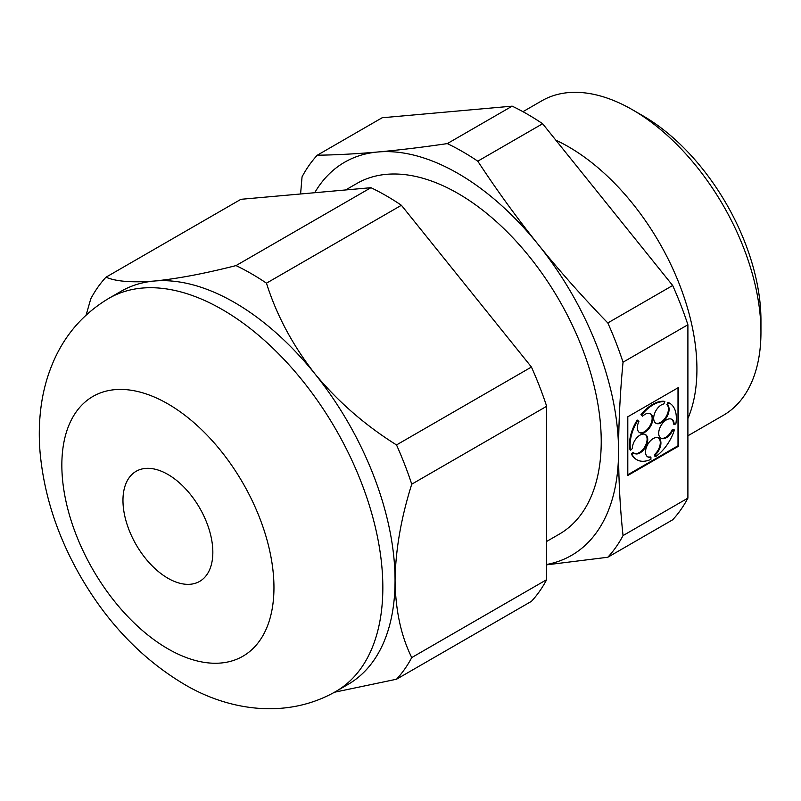 <?xml version="1.0" encoding="UTF-8"?>
<svg xmlns="http://www.w3.org/2000/svg" width="801" height="801" viewBox="0 0 801 801"><rect width="100%" height="100%" fill="white"/><g stroke="black" fill="none" stroke-linecap="round" stroke-linejoin="round"><path stroke-width="1.2" d="M105.982 277.206C115.995 281.501 132.105 282.783 154.313 281.031C177.211 278.778 204.455 273.632 236.015 265.592L370.943 187.694L240.911 199.309L105.982 277.206A250.573 144.671 60 0 0 90.753 298.873L86.118 315.093M236.015 265.592A250.573 144.671 60 0 1 266.473 283.174L401.401 205.276A250.573 144.671 -120 0 0 370.943 187.694M546.662 564.845L607.809 557.246L672.67 519.799A250.573 144.671 -120 0 0 687.899 498.132L687.899 324.755A250.573 144.671 -120 0 0 672.67 285.496L607.809 322.943C583.218 297.672 560.059 271.569 538.312 244.645C516.715 217.652 496.53 189.827 477.776 161.181L542.627 123.734A250.573 144.671 -120 0 0 512.169 106.153L447.308 143.599C422.728 147.214 399.569 150.017 377.822 151.99C356.225 153.882 336.04 154.963 317.276 155.214L382.137 117.767L512.169 106.153M672.67 285.496L542.627 123.734M546.662 564.485A226.973 131.044 -120 0 0 618.562 451.474C618.632 422.457 620.124 392.7 623.038 362.202L687.899 324.755M687.899 498.132L623.038 535.579A250.573 144.671 60 0 1 607.809 557.246M623.038 535.579C620.114 508.335 618.622 480.3 618.562 451.474A226.973 131.044 -120 0 0 538.312 244.645A226.973 131.044 -120 0 0 377.822 151.99A226.973 131.044 -120 0 0 314.723 192.711M627.804 475.484L678.647 446.137L678.647 387.424L627.804 416.78L627.804 475.484M300.585 193.972L302.047 176.881A250.573 144.671 60 0 1 317.276 155.214M447.308 143.599A250.573 144.671 60 0 1 477.776 161.181M687.899 435.784L723.343 415.319A181.577 104.831 -120 0 0 760.95 332.195A181.577 104.831 -120 0 0 632.56 109.817A181.577 104.831 -120 0 0 541.766 100.826L522.953 111.689M687.899 418.563A181.577 104.831 -120 0 0 555.864 140.195M546.662 541.436L559.298 534.147A202.453 116.886 -120 0 0 559.298 300.365A202.453 116.886 -120 0 0 356.845 183.479L345.621 189.957M266.473 283.174C276.485 315.003 292.595 345.181 314.803 373.697A226.973 131.044 -120 0 0 154.313 281.031A226.973 131.044 -120 0 0 121.071 291.294L108.856 298.342C84.305 313.001 66.143 333.356 54.368 359.419C48.17 373.176 43.915 387.664 41.602 402.873C39.179 418.853 38.658 435.243 40.05 452.044C43.885 494.447 57.241 535.689 80.14 575.759C107.184 622.747 141.757 658.843 183.85 684.044C228.075 710.527 286.558 719.678 335.829 691.473A226.973 131.044 -120 0 0 335.829 429.386A226.973 131.044 -120 0 0 108.856 298.342M335.829 691.473L348.045 684.414A226.973 131.044 -120 0 0 395.053 580.515A226.973 131.044 -120 0 0 314.803 373.697C337.712 401.401 364.946 425.151 396.515 444.935A250.573 144.671 60 0 1 411.744 484.184L546.662 406.287A250.573 144.671 -120 0 0 531.433 367.038L401.401 205.276M411.744 657.571A250.573 144.671 60 0 1 396.515 679.228L531.433 601.341A250.573 144.671 -120 0 0 546.662 579.674L411.744 657.571C401.071 636.034 395.504 610.342 395.053 580.515C395.514 550.097 401.081 517.987 411.744 484.184M546.662 579.674L546.662 406.287M396.515 444.935L531.433 367.038M396.515 679.228L334.458 692.244M607.809 322.943A250.573 144.671 60 0 1 623.038 362.202M760.95 332.195L760.95 320.19A166.868 96.34 -120 0 0 642.963 115.825L632.56 109.817M167.9 578.232A63.549 36.696 -120 0 0 199.679 581.376A63.549 36.696 -120 0 0 199.679 507.994A63.549 36.696 -120 0 0 136.13 471.298A63.549 36.696 -120 0 0 126.388 522.222A63.549 36.696 -120 0 0 167.9 578.232M627.804 474.743L678.006 445.767L678.647 446.137M678.006 445.767L678.006 387.794M671.528 419.183A10.894 6.288 120 0 1 673.481 424.059L675.814 424.079A32.681 18.874 120 0 0 669.566 403.153A32.681 18.874 120 0 0 668.615 402.663L667.563 404.926L666.923 404.555A10.894 6.288 120 0 1 665.941 416.981A10.894 6.288 120 0 1 655.618 423.028M660.655 438.027A10.894 6.288 120 0 0 672.049 429.957L672.69 430.327A10.894 6.288 120 0 1 660.965 438.227A10.894 6.288 120 0 1 660.965 425.641A10.894 6.288 120 0 1 671.859 419.354A10.894 6.288 120 0 1 674.122 424.43M672.049 429.957L673.741 429.616L674.382 429.987L672.69 430.327M655.538 456.67L655.538 454.618L654.898 454.247L654.898 456.3L655.538 456.67A32.681 18.874 120 0 0 674.382 429.987M654.898 454.247A10.894 6.288 120 0 0 658.342 437.867M647.468 456.7A10.894 6.288 120 0 0 650.272 456.92L650.913 457.291A10.894 6.288 120 0 1 647.779 456.9A10.894 6.288 120 0 1 647.779 444.325A10.894 6.288 120 0 1 658.672 438.037A10.894 6.288 120 0 1 655.538 454.618M632.069 454.407L633.761 452.795L633.12 452.425L631.428 454.037L632.069 454.407A32.681 18.874 120 0 0 636.885 459.764A32.681 18.874 120 0 0 650.913 459.343L650.913 457.291M631.428 454.037A32.681 18.874 120 0 0 636.244 459.394A32.681 18.874 120 0 0 636.565 459.574M634.282 453.246A10.894 6.288 120 0 0 644.845 446.788A10.894 6.288 120 0 0 645.155 434.412M633.761 452.795A10.894 6.288 120 0 0 634.592 453.456A10.894 6.288 120 0 0 645.486 447.158A10.894 6.288 120 0 0 645.486 434.583A10.894 6.288 120 0 0 637.055 437.536A10.894 6.288 120 0 0 632.339 448.55L630.647 450.162L630.007 449.792A32.681 18.874 120 0 1 637.195 420.054L637.846 420.425A32.681 18.874 120 0 0 630.647 450.162M667.563 404.926A10.894 6.288 120 0 1 666.412 417.631A10.894 6.288 120 0 1 655.929 423.228A10.894 6.288 120 0 1 654.828 412.895A10.894 6.288 120 0 1 663.829 403.944L664.87 401.681L664.229 401.311A32.681 18.874 120 0 0 640.94 414.758L642.632 416.19A10.894 6.288 120 0 1 650.522 413.777A10.894 6.288 120 0 1 650.522 426.352A10.894 6.288 120 0 1 639.629 432.64A10.894 6.288 120 0 1 638.888 421.486L637.846 420.425M639.318 432.44A10.894 6.288 120 0 0 649.881 425.982A10.894 6.288 120 0 0 650.192 413.606M640.94 414.758L642.632 416.19M664.87 401.681A32.681 18.874 120 0 0 641.581 415.128M669.246 402.973A32.681 18.874 120 0 0 668.925 402.783A32.681 18.874 120 0 0 667.974 402.292L668.615 402.663M667.974 402.292L666.923 404.555M167.9 648.8A149.977 86.588 -120 0 0 259.744 518.137A149.977 86.588 -120 0 0 76.055 412.084A149.977 86.588 -120 0 0 167.9 648.8M636.885 459.764L636.244 459.394M669.566 403.153L668.925 402.783"/></g></svg>
